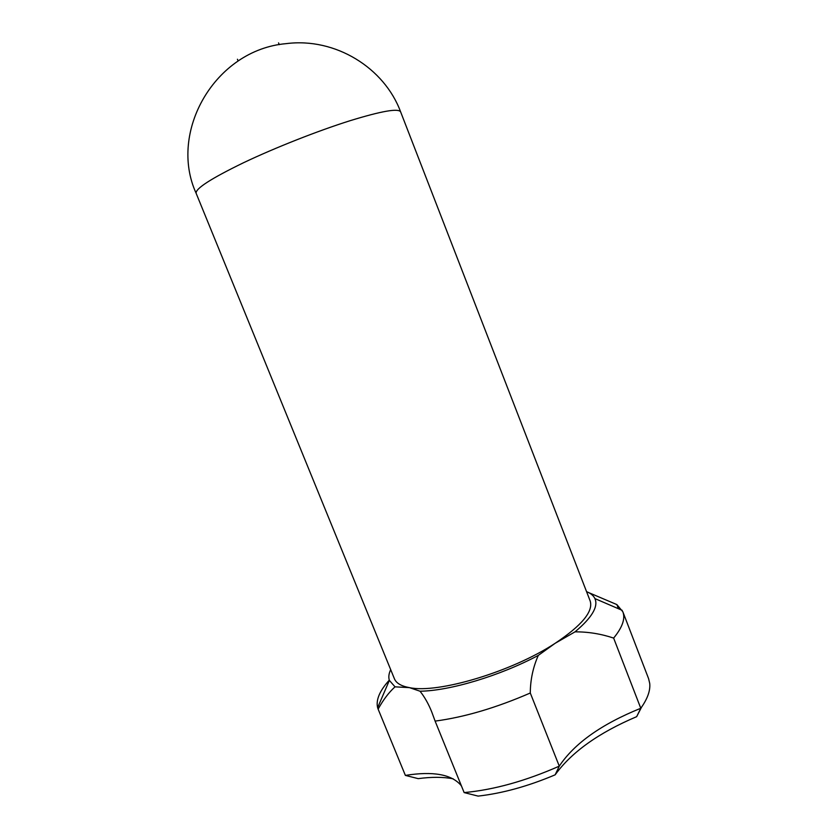 <?xml version="1.0" encoding="UTF-8"?>
<svg xmlns="http://www.w3.org/2000/svg" width="838" height="838" viewBox="0 0 838 838"><rect width="100%" height="100%" fill="white"/><g stroke="black" fill="none" stroke-linecap="round" stroke-linejoin="round"><path stroke-width="1.26" d="M196.134 193.285L394.415 678.77C396.217 683.19 401.245 686.144 409.499 687.642C437.708 693.854 511.955 671.762 555.081 643.343C581.865 625.473 593.555 611.321 590.141 600.888L400.637 111.904C384.443 67.93 335.441 37.301 286.187 43.639C214.832 49.798 168.103 132.069 196.134 193.285C195.327 188.655 211.145 178.463 243.596 162.698C275.126 147.698 317.906 130.833 350.054 120.714C381.646 111.014 398.511 108.081 400.637 111.904M464.137 792.58L478.1 796.1C502.381 793.366 528.066 786.274 555.144 774.825C571.537 752.157 598.709 732.768 636.66 716.668L640.777 708.267C601.495 724.147 574.334 743.442 559.281 766.142C525.499 781.047 493.792 789.857 464.137 792.58L435.111 721.109C464.472 717.192 496.201 707.817 530.286 693.005C530.37 679.807 533.041 667.268 538.3 655.4L555.081 643.343L575.015 631.852C588.119 631.779 600.993 633.853 613.636 638.085C622.425 627.379 625.494 618.601 622.833 611.75L616.873 604.586L618.465 608.734M389.293 680.152C379.666 690.753 375.78 699.929 377.624 707.681L378.127 709.126C383.134 699.971 388.759 692.534 395.012 686.835L409.499 687.642L420.027 691.214C424.677 697.08 428.616 704.067 431.832 712.164L435.111 721.109M538.3 655.4C499.825 675.899 449.577 690.889 420.027 691.214M395.012 686.835L389.366 680.393C388.35 677.251 388.79 673.658 390.676 669.614M586.569 591.659C590.727 593.304 593.503 595.609 594.928 598.594C598.489 606.66 591.858 617.753 575.015 631.852M530.286 693.005L559.281 766.142L555.144 774.825M622.833 611.75L648.581 678.623L649.712 683.358C650.508 690.512 647.533 698.819 640.777 708.267L613.636 638.085M461.539 786.18L460.816 785.143C451.326 774.291 432.848 771.044 405.372 775.401L378.127 709.126M616.873 604.586L588.527 592.539M405.372 775.401L418.204 778.638C431.591 776.847 443.239 776.899 453.169 778.795M636.66 716.668L641.52 707.22M237.426 59.247L238.139 61.027M278.541 42.885L279.253 44.665M389.366 680.393L377.624 707.681M594.928 598.594L622.205 610.347"/></g></svg>
